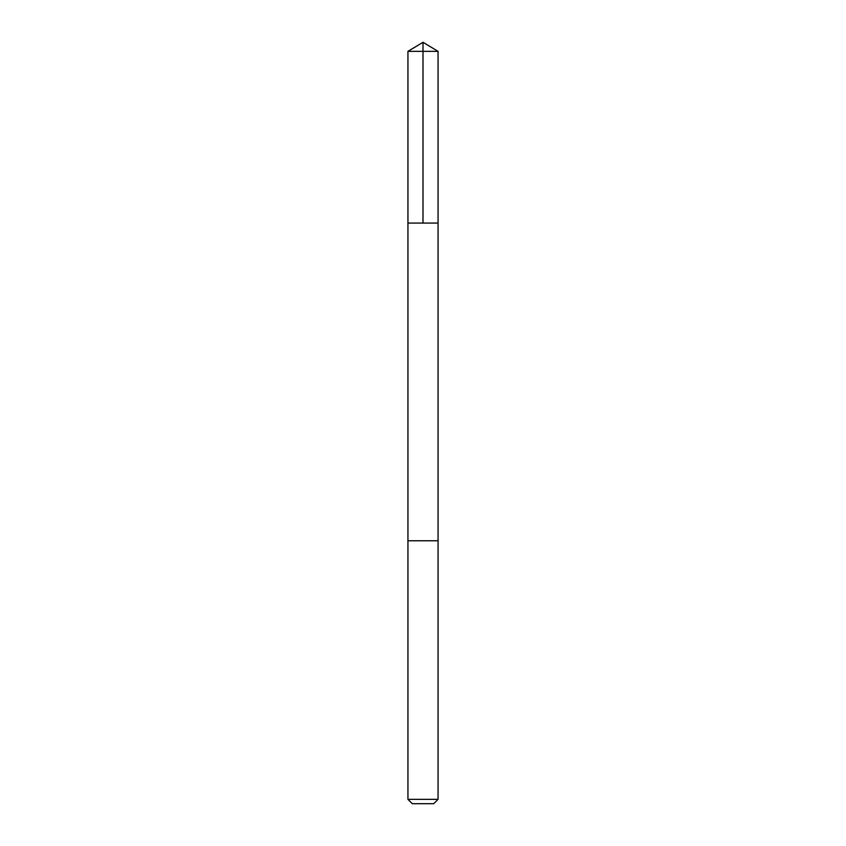 <?xml version="1.0" encoding="UTF-8"?>
<svg xmlns="http://www.w3.org/2000/svg" width="846" height="846" viewBox="0 0 846 846"><rect width="100%" height="100%" fill="white"/><g stroke="black" fill="none" stroke-linecap="round" stroke-linejoin="round"><path stroke-width="1.27" d="M407.941 223.069L438.059 223.069L438.059 51.352L407.941 51.352L407.941 223.069L438.059 223.069L438.059 540.774L407.941 540.774L407.941 223.069M430.202 540.774L407.941 540.774L407.941 799.354L438.059 799.354L438.059 540.774L430.202 540.774M438.059 799.354L433.712 803.7L412.288 803.7L407.941 799.354M423 223.069L423 42.3L407.941 51.352M423 42.3L438.059 51.352"/></g></svg>
